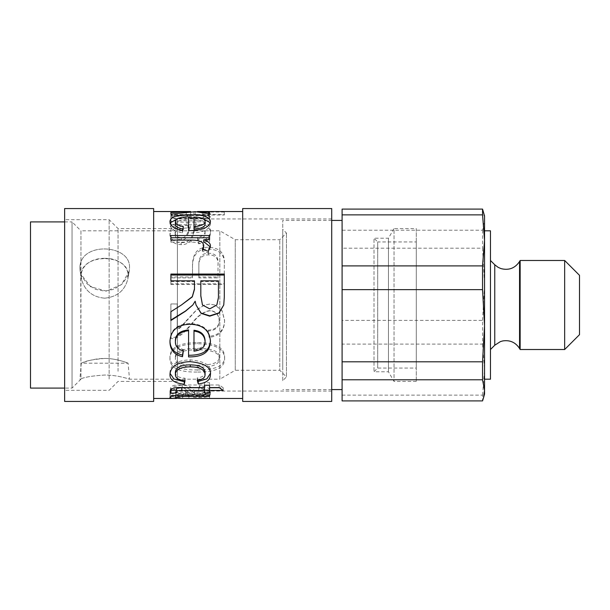 <?xml version="1.0" encoding="UTF-8"?>
<svg xmlns="http://www.w3.org/2000/svg" width="610" height="610" viewBox="0 0 610 610"><rect width="100%" height="100%" fill="white"/><g stroke="black" fill="none" stroke-linecap="round" stroke-linejoin="round"><path stroke-width="0.46" stroke-dasharray="3.05 2.29" d="M104.691 358.459C93.269 359.381 85.728 360.861 82.068 362.889L81.282 363.194C81.069 363.339 92.209 358.383 104.691 358.459C117.173 358.383 128.306 363.339 128.1 363.194C128.306 363.339 117.173 358.383 104.691 358.459M104.691 258.358C90.89 258 79.048 266.722 81.565 279.029L82.068 281.164C85.728 291.504 93.269 297.177 104.691 298.183C117.173 296.879 124.882 290.497 127.81 279.029C130.326 266.722 118.492 258 104.691 258.358M104.691 298.183C93.269 297.177 85.728 291.504 82.068 281.164L81.565 279.029C75.305 251.861 134.07 251.861 127.81 279.029C124.882 290.497 117.173 296.879 104.691 298.183M282.743 380.671L282.743 229.329L282.743 380.671L286.456 376.965L286.456 233.035L286.456 376.965L279.776 370.285L279.776 239.715L279.776 370.285L235.262 370.285L235.262 239.715L235.262 370.285L219.844 379.191L219.844 230.809L219.844 379.191L129.495 379.191C129.755 379.313 117.905 374.959 104.691 375.043C92.964 375.775 85.049 377.041 80.947 378.848L80.688 262.483A24.812 21.487 0 0 0 80.169 271.16A24.812 21.487 0 0 0 80.688 273.333A24.812 21.487 0 0 1 80.169 271.16A24.812 21.487 0 0 1 80.688 262.483L80.947 261.926C87.55 242.101 130.898 245.708 129.495 267.904L129.198 271.206L127.551 276.429L122.107 284.024L114.116 289.254L104.691 291.145L95.282 289.262L87.299 284.046L81.831 276.437L80.947 274.218L90.577 286.7L106.346 291.092L121.428 284.641L129.198 271.206L129.495 267.904C130.891 245.708 87.55 242.101 80.947 261.926L80.947 378.848C85.049 377.041 92.964 375.775 104.691 375.043C117.905 374.959 129.755 379.313 129.495 379.191L128.1 363.194L81.282 363.194L79.879 379.191L80.688 379.191L79.879 379.191M282.743 366.389L282.743 220.423L282.743 366.389M482.548 320.357L484.538 284.283L482.548 248.201L342.096 248.201L342.096 320.357L482.548 320.357L482.548 344.109L342.096 344.109L342.096 400.907M342.096 209.093L342.096 230.222L482.548 230.222L484.538 219.661L483.509 212.127M342.096 320.357L342.096 344.109M342.096 230.222L342.096 248.201M342.096 366.389L342.096 220.423L342.096 366.389M342.096 395.135L482.548 395.135L482.548 400.907M484.538 215.97L484.538 369.622L482.548 344.109M482.548 395.135L484.538 369.622L484.538 394.029M564.662 260.485L564.662 349.515M579.5 275.323L579.5 334.676M520.147 260.485L520.147 349.515M490.47 337.315L490.47 260.485L490.47 337.315M490.47 230.809L490.47 379.191M484.538 358.855L484.538 230.809L484.538 358.855M482.548 230.222L482.548 248.201M64.629 221.91L72.049 221.91L72.049 388.09L72.049 221.91L80.947 230.809L80.947 261.926L80.947 230.809L219.844 230.809L235.262 239.715L279.776 239.715L286.456 233.035L282.743 229.329M30.5 388.09L30.5 221.91M416.287 241.941L416.287 368.059L416.287 241.941L377.704 241.941L377.704 368.059L377.704 241.941L373.999 238.228L373.999 371.772L373.999 238.228L388.456 238.228L388.456 371.772L388.456 238.228L394.029 228.582L394.029 381.418L394.029 228.582L416.287 228.582L416.287 381.418L416.287 228.582M177.236 303.971L170.891 303.971L170.891 337.505C176.176 338.314 183.099 333.693 191.639 323.643C197.388 315.957 203.458 311.603 209.855 310.589C215.665 311.054 218.769 314.295 219.181 320.303C219.181 326.388 215.566 329.674 208.338 330.155L209.123 336.354C219.295 335.21 224.45 329.812 224.594 320.166L221.994 310.482L214.956 305L209.703 304.115L204.579 305L196.466 309.926L185.196 321.882C182.138 325.526 179.485 327.936 177.236 329.11L177.236 303.94L170.891 303.94L170.891 338.573C176.176 339.404 183.099 334.631 191.639 324.253C197.388 316.315 203.458 311.817 209.855 310.772C215.665 311.252 218.769 314.6 219.181 320.807C219.181 327.09 215.566 330.483 208.338 330.986L209.123 337.383C219.295 336.202 224.45 330.628 224.594 320.662L221.994 310.665L214.956 305L209.703 304.085L204.579 305L196.466 310.086L185.196 322.438C182.138 326.197 179.485 328.691 177.236 329.903L177.236 303.94M177.236 329.11L177.236 329.903M224.594 320.166L224.594 320.662M209.123 336.354L209.123 337.383M208.338 330.155L208.338 330.986M219.181 320.303L219.181 320.807M170.891 337.505L170.891 338.573M193.988 330.254L193.988 351.185M193.988 349.721C201.62 348.653 205.311 345.534 205.067 340.357M169.969 341.226L169.961 340.662C170.434 329.774 177.091 324.085 189.931 323.605C202.856 324.009 209.688 329.591 210.435 340.357L210.427 340.883M175.383 340.662C175.367 345.069 178.021 348.02 183.343 349.515L183.137 350.91M188.566 356.919L188.566 329.888M210.435 340.357L210.435 341.516M169.961 340.662L169.961 341.829M183.343 349.515L183.343 350.971M205.067 224.045C204.625 221.407 200.934 219.996 193.988 219.821L193.988 229.246M193.988 219.821L193.988 217.03M210.221 222.696L210.435 224.045C209.855 227.423 206.92 233.012 188.566 233.012L188.566 219.699C179.904 219.867 175.512 221.361 175.383 224.19M193.988 217.816L203.031 218.708M182.817 229.017L183.343 229.116L182.512 232.867C174.292 231.274 170.106 228.384 169.961 224.19L170.137 222.909M177.853 218.563L188.566 217.762M188.566 233.012L188.566 230.649M210.435 224.045L210.435 221.392M169.961 224.19L169.961 221.544M182.512 232.867L182.512 230.504M183.343 229.116L183.343 226.63M188.566 219.699L188.566 216.901M195.253 214.659L170.891 216.985L170.891 215.498L190.663 214.491L170.891 214.552L170.891 215.017L224.305 215.017L224.305 214.552L193.888 214.552L209.558 215.231L209.558 216.657L195.253 214.659L195.253 211.693M170.891 216.985L170.891 214.102M209.558 216.657L209.558 213.759M209.558 215.231L209.558 212.28M193.888 214.552L193.888 211.754M224.305 214.552L224.305 211.594L193.888 211.594M224.305 215.017L224.305 211.594M170.891 215.017L170.891 212.066L224.305 212.066M170.891 214.552L170.891 212.066M186.271 214.552L186.271 211.594L170.891 211.594M189.664 211.525L186.271 211.594M190.663 214.491L190.663 211.929M170.891 215.498L170.891 212.562M210.435 216.725L208.338 215.513L202.329 215.864L203.748 216.786C203.534 217.968 199.356 218.601 191.204 218.685L170.891 218.685L170.891 220.805L209.558 220.805L209.558 218.86L203.748 218.815C208.208 218.174 210.435 217.48 210.435 216.725L210.435 213.828L208.338 212.577L202.329 212.943L203.748 213.896C203.534 215.117 199.356 215.772 191.204 215.856L170.891 215.856L170.891 218.044L209.558 218.044L209.558 216.031L203.748 215.993C208.208 215.33 210.435 214.606 210.435 213.828M208.338 215.513L208.338 212.577M203.748 218.815L203.748 215.993M203.748 218.86L203.748 216.031M209.558 218.86L209.558 216.031M209.558 220.805L209.558 218.044M170.891 220.805L170.891 218.044M170.891 218.685L170.891 215.856M203.748 216.786L203.748 213.896M202.329 215.864L202.329 212.943M198.868 277.863L198.868 265.525C198.868 258.335 202.123 254.797 208.635 254.904C215.559 254.934 218.685 258.518 218.006 265.655L218.006 277.863L198.868 277.863L198.868 264.237C198.868 256.81 202.123 253.15 208.635 253.264C215.559 253.295 218.685 256.993 218.006 264.366L218.006 276.978L198.868 276.978M218.006 277.863L218.006 276.978M198.868 265.525L198.868 264.237M218.006 265.655L218.006 264.366M170.891 284.473L224.305 284.473L224.305 266.082C225.311 255.293 220.172 249.658 208.879 249.154C198.479 248.606 193.027 254.073 192.516 265.571L192.516 277.863L170.891 277.863L170.891 284.473L170.891 283.802L224.305 283.802L224.305 264.809C225.311 253.668 220.172 247.843 208.879 247.325C198.479 246.753 193.027 252.403 192.516 264.283L192.516 276.978L170.891 276.978L170.891 283.802M224.305 284.473L224.305 283.802M170.891 277.863L170.891 276.978M192.516 277.863L192.516 276.978M192.516 265.571L192.516 264.283M224.305 266.082L224.305 264.809M190.274 227.919C187.476 230.557 188.841 240.226 181.292 239.73C177.449 239.616 175.398 237.961 175.139 234.758C174.75 230.496 179.012 228.224 187.926 227.919L190.274 227.919L190.274 225.395C187.476 228.117 188.841 238.106 181.292 237.595C177.449 237.473 175.398 235.765 175.139 232.456C174.75 228.056 179.012 225.708 187.926 225.395L190.274 225.395M175.139 234.758L175.139 232.456M187.049 224.77C175.764 224.739 174.948 224.732 170.891 223.847L170.891 227.019L175.672 227.698C171.868 229.894 169.961 232.57 169.961 235.719C170.335 241.278 174.064 244.252 181.139 244.633C187.666 244.755 191.692 241.377 193.202 234.492L195.452 227.919C201.452 227.057 204.655 228.773 205.067 233.058C205.44 236.451 202.985 238.556 197.693 239.372L198.524 243.825C206.47 242.551 210.435 238.777 210.435 232.486C209.695 226.051 204.846 223.481 195.886 224.77L187.049 224.77L187.049 222.139C175.764 222.101 174.948 222.101 170.891 221.186L170.891 224.465L175.672 225.166C171.868 227.431 169.961 230.199 169.961 233.447C170.335 239.189 174.064 242.254 181.139 242.65C187.666 242.78 191.692 239.288 193.202 232.174L195.452 225.395C201.452 224.503 204.655 226.272 205.067 230.702C205.44 234.209 202.985 236.383 197.693 237.221L198.524 241.819C206.47 240.508 210.435 236.604 210.435 230.115C209.695 223.466 204.846 220.805 195.886 222.139L187.049 222.139M170.891 223.847L170.891 221.186M210.435 232.486L210.435 230.115M198.524 243.825L198.524 241.819M197.693 239.372L197.693 237.221M205.067 233.058L205.067 230.702M195.452 227.919L195.452 225.395M193.202 234.492L193.202 232.174M169.961 235.719L169.961 233.447M175.672 227.698L175.672 225.166M170.891 227.019L170.891 224.465M210.358 246.936L208.338 252.959L202.329 251.198L203.237 249.703M209.558 241.735L209.558 239.661L209.558 241.735L203.748 241.735L203.748 239.661M203.748 247.546C203.534 243.931 199.356 242.132 191.204 242.147L170.891 242.147L170.891 235.536M208.338 252.959L208.338 251.259M210.435 247.767L210.435 245.891M209.558 237.748L209.558 235.536M170.891 242.147L170.891 240.088M202.329 251.198L202.329 249.437M218.449 280.829L218.449 281.599L200.82 281.599L200.82 280.829M202.474 305L209.703 308.752L216.825 305M196.054 305L195.299 301.332L192.806 305M224.305 274.065L224.305 297.413L223.748 305M194.476 280.829L194.476 281.599L170.891 281.599L170.891 274.065M170.891 320.517L170.891 311.489L181.399 305M170.891 281.599L170.891 280.829M175.383 372.306C175.383 375.851 178.6 377.811 185.051 378.192L184.54 380.556M197.892 380.205L197.259 377.918C202.467 377.209 205.067 375.417 205.067 372.527M170.03 373.343L169.961 372.344C170.632 364.483 177.35 360.319 190.129 359.847C204.602 361.28 211.373 365.443 210.435 372.344L210.374 373.442M185.051 378.192L185.051 380.594M197.259 377.918L197.259 380.304M210.435 372.344L210.435 374.548M169.961 372.344L169.961 374.548M176.503 389.119L176.503 390.133M204.48 392.916L204.48 387.746M209.558 387.746L209.558 392.916M170.983 390.408L170.403 388.73C170.617 385.749 174.559 384.498 182.215 384.979L204.48 384.979L204.48 382.699L209.558 382.699L209.558 384.979L219.181 384.979L223.184 387.746L219.371 387.746M176.793 390.125L176.793 392.916M223.184 387.746L223.184 390.453M219.181 384.979L219.181 387.594M209.558 384.979L209.558 387.594M209.558 382.699L209.558 385.253M204.48 382.699L204.48 385.253M204.48 384.979L204.48 387.594M170.403 388.73L170.403 391.475M174.879 395.493L169.961 394.678C170.152 393.076 175.36 392.2 185.585 392.055L209.558 392.055L209.558 393.572L188.124 393.572C179.538 393.541 175.383 393.961 175.672 394.845C174.681 395.379 179.088 395.6 188.909 395.501L175.672 395.501M209.558 398.315L209.558 395.356L209.558 398.315L177.441 398.315M170.891 395.356L170.891 398.475L170.891 395.356M176.549 398.315L170.891 398.315M175.672 394.845L175.672 395.371M209.558 393.572L209.558 396.477M209.558 392.055L209.558 394.906M169.961 394.678L169.961 397.621M199.6 385.817L198.723 388.433C202.955 388.73 205.067 389.676 205.067 391.277C205.036 392.695 203.374 393.397 200.088 393.374C197.609 393.618 195.726 392.848 194.422 391.056C192.768 387.297 188.703 385.345 182.215 385.192C174.681 385.673 170.594 387.617 169.961 391.025C169.961 393.572 174.125 394.777 182.459 394.647L183.435 393.549C178.051 393.534 175.367 392.703 175.383 391.056C175.726 389.157 177.792 388.143 181.582 388.006C184.373 387.83 186.462 389.027 187.834 391.612C190.358 393.968 194.178 394.929 199.302 394.495C206.271 394.685 209.985 393.656 210.435 391.399C210.435 388.387 206.828 386.526 199.6 385.817L199.6 388.471L198.723 391.17C202.955 391.475 205.067 392.451 205.067 394.106C205.036 395.57 203.374 396.294 200.088 396.271C197.609 396.53 195.726 395.73 194.422 393.877C192.768 389.996 188.703 387.983 182.215 387.823C174.681 388.318 170.594 390.324 169.961 393.846C169.961 396.477 174.125 397.72 182.459 397.583L183.435 396.454C178.051 396.431 175.367 395.577 175.383 393.877C175.726 391.917 177.792 390.865 181.582 390.728C184.373 390.545 186.462 391.78 187.834 394.449C190.358 396.881 194.178 397.88 199.302 397.43C206.271 397.628 209.985 396.561 210.435 394.235C210.435 391.124 206.828 389.203 199.6 388.471M198.723 388.433L198.723 391.17M210.435 391.399L210.435 394.235M175.383 391.056L175.383 393.877M183.435 393.549L183.435 396.454M182.459 394.647L182.459 397.583M169.961 391.025L169.961 393.846M205.067 391.277L205.067 394.106M175.383 357.14C174.925 351.398 182.215 348.47 197.259 348.348C212.417 348.424 219.73 351.383 219.181 357.216C219.554 362.645 212.242 365.321 197.259 365.237C182.161 365.329 174.872 362.63 175.383 357.14L175.383 358.848C174.925 352.923 182.215 349.896 197.259 349.774C212.417 349.85 219.73 352.9 219.181 358.924C219.554 364.536 212.242 367.304 197.259 367.212C182.161 367.304 174.872 364.513 175.383 358.848M219.181 357.216L219.181 358.924M197.259 369.919C215.582 370.041 224.694 365.786 224.594 357.14C224.594 347.593 215.483 342.721 197.259 342.515C178.944 342.896 169.847 347.769 169.961 357.14C169.961 365.924 179.058 370.186 197.259 369.919L197.259 372.047C215.582 372.176 224.694 367.777 224.594 358.848C224.594 348.989 215.483 343.956 197.259 343.743C178.944 344.139 169.847 349.172 169.961 358.848C169.961 367.921 179.058 372.321 197.259 372.047M224.594 357.14L224.594 358.848M169.961 357.14L169.961 358.848M153.651 386.084L153.651 211.525L153.651 386.084M242.681 386.084L242.681 211.525L242.681 386.084M242.681 208.551L242.681 401.449M331.71 208.551L331.71 401.449M153.651 208.551L153.651 401.449M64.629 208.551L64.629 401.449M64.629 379.008L64.629 219.684L64.629 379.008M109.144 379.008L109.144 219.684L109.144 379.008M118.043 371.284L118.043 228.582L118.043 371.284M177.396 371.284L177.396 228.582L177.396 371.284M177.396 379.649L177.396 218.944L177.396 379.649M331.71 379.649L331.71 218.944L331.71 379.649M519.56 261.507L519.56 348.493M494.756 264.77L494.756 345.229M185.196 321.882L185.196 322.438M191.639 323.643L191.639 324.253M189.931 323.605L189.931 324.215M191.204 218.685L191.204 215.856M208.635 254.904L208.635 253.264M208.879 249.154L208.879 247.325M187.926 227.919L187.926 225.395M181.292 239.73L181.292 237.595M195.886 224.77L195.886 222.139M194.132 230.908L194.132 228.475M181.139 244.633L181.139 242.65M191.204 242.147L191.204 240.088M190.129 359.847L190.129 361.646M182.215 384.979L182.215 387.594M188.909 395.501L188.909 398.475M188.124 393.572L188.124 394.906M185.585 392.055L185.585 394.906M199.302 394.495L199.302 397.43M187.834 391.612L187.834 394.449M181.582 388.006L181.582 390.728M182.215 385.192L182.215 387.823M194.422 391.056L194.422 393.877M200.088 393.374L200.088 396.271M197.259 365.237L197.259 367.212M197.259 348.348L197.259 349.774M197.259 342.515L197.259 343.743M331.71 220.423L282.743 220.423M331.71 389.577L282.743 389.577M127.818 279.029L129.206 271.206L127.818 279.029M81.557 279.029L80.169 271.16L81.557 279.029M80.947 379.191L72.049 388.09L64.629 388.09M416.287 381.418L394.029 381.418L388.456 371.772L373.999 371.772L377.704 368.059L416.287 368.059M197.503 214.491L189.664 214.491M209.558 395.509L170.891 395.509M177.396 228.582L118.043 228.582L109.144 219.684L64.629 219.684M177.396 381.418L118.043 381.418L109.144 390.316L64.629 390.316M331.71 218.944L177.396 218.944M331.71 391.056L177.396 391.056"/><path stroke-width="0.91" d="M483.509 397.872L484.538 394.029L484.538 390.339L483.509 397.872L482.548 400.907L342.096 400.907L342.096 379.778L482.548 379.778L484.538 390.339L484.538 325.717L482.548 361.799L342.096 361.799L342.096 289.643L482.548 289.643L484.538 325.717L484.538 215.97L482.548 209.093L342.096 209.093L342.096 214.865L482.548 214.865L484.538 240.378L482.548 265.891L342.096 265.891L342.096 214.865M342.096 379.778L342.096 361.799M342.096 289.643L342.096 265.891M482.548 379.778L482.548 361.799M482.548 289.643L482.548 265.891M482.548 214.865L482.548 209.093M564.662 349.515L564.662 260.485L520.147 260.485L520.147 349.515L564.662 349.515L579.5 334.676L579.5 275.323L564.662 260.485M484.538 379.191L490.47 379.191L490.47 230.809L484.538 230.809M64.629 221.91L30.5 221.91L30.5 388.09L64.629 388.09M193.988 331.077L193.988 351.185C201.62 350.087 205.311 346.861 205.067 341.516C204.625 335.462 200.934 331.985 193.988 331.077L193.988 330.254C200.934 331.131 204.625 334.501 205.067 340.357L205.067 341.516M210.435 340.357C209.855 347.601 206.92 355.348 188.566 355.272M183.137 350.91L182.512 355.073C174.292 353.281 170.106 348.478 169.961 340.662M188.566 330.704L188.566 329.888C179.904 330.818 175.512 334.41 175.383 340.662L175.383 341.829C175.367 346.388 178.021 349.431 183.343 350.971L182.512 356.713C174.292 354.867 170.106 349.904 169.961 341.829C170.434 330.589 177.091 324.711 189.931 324.215C202.856 324.627 209.688 330.399 210.435 341.516C209.855 348.996 206.92 356.995 188.566 356.919L188.566 330.704C179.904 331.665 175.512 335.37 175.383 341.829M182.512 355.073L182.512 356.713M205.067 221.392L205.067 224.045C205.311 226.722 201.62 228.46 193.988 229.246L193.988 226.76C201.62 225.952 205.311 224.16 205.067 221.392C204.625 218.662 200.934 217.213 193.988 217.03L193.988 226.76M188.566 217.762L193.988 217.816M203.031 218.708L210.221 222.696M170.137 222.909L177.853 218.563M175.383 221.544C175.367 223.878 178.021 225.578 183.343 226.63L182.512 230.504C174.292 228.857 170.106 225.868 169.961 221.544C170.434 216.786 177.091 214.567 189.931 214.895C202.856 214.56 209.688 216.725 210.435 221.392C209.855 224.876 206.92 230.649 188.566 230.649L188.566 216.901C179.904 217.076 175.512 218.624 175.383 221.544L175.383 224.19C175.367 226.455 178.021 228.094 183.343 229.116M193.888 211.754L209.558 212.28L209.558 213.759L195.253 211.693L170.891 214.102L170.891 212.562L190.663 211.525L153.651 211.525M190.663 211.929L190.663 211.525M203.748 241.735L210.358 246.936M170.891 237.748L209.558 237.748L209.558 239.661L203.748 239.768C208.208 241.247 210.435 243.283 210.435 245.891L208.338 251.259L202.329 249.437L203.748 245.662C203.534 241.926 199.356 240.065 191.204 240.088L170.891 240.088L170.891 235.536L209.558 235.536L209.558 239.661M203.237 249.703L203.748 245.662M203.748 241.842L203.748 239.768M218.449 280.829L200.82 280.829L200.82 295.758L202.474 305L209.703 308.873L216.825 305L218.449 297.695L218.449 280.829M200.82 281.599L200.82 295.758M200.82 296.048L202.474 305M216.825 305L218.449 297.459M218.449 297.695L218.449 281.599M192.806 305L185.44 311.26L170.891 320.517L170.891 311.702L181.399 305L192.302 296.902L194.476 289.353L194.476 280.829L170.891 280.829L170.891 274.065L224.305 274.065L224.305 297.161L223.748 305L218.975 312.884L209.703 315.82L201.033 313.075L196.054 305L195.154 301.21L192.806 305L185.44 311.062L170.891 320.029M170.891 275.049L224.305 275.049M194.476 289.353L194.476 281.599M223.748 305L218.975 313.136L209.703 316.171L201.033 313.342L196.054 305M181.399 305L192.302 296.635L194.476 288.843M184.54 380.556L184.266 381.738L173.896 378.94L170.03 373.343M205.067 374.746L205.067 372.527C204.823 367.586 199.889 365.032 190.274 364.856C180.56 365.032 175.596 367.517 175.383 372.306L175.383 374.517C175.383 378.169 178.6 380.198 185.051 380.594L184.266 384.254C174.551 383.156 169.786 379.923 169.961 374.548C170.632 366.435 177.35 362.134 190.129 361.646C204.602 363.125 211.373 367.426 210.435 374.548C210.374 379.992 206.302 383.103 198.235 383.888L197.259 380.304C202.467 379.58 205.067 377.727 205.067 374.746C204.823 369.645 199.889 366.999 190.274 366.816C180.56 367.006 175.596 369.568 175.383 374.517M210.374 373.442L206.866 378.894L198.235 381.387L197.892 380.205M184.266 381.738L184.266 384.254M198.235 381.387L198.235 383.888M176.793 390.125L170.983 390.408L170.762 390.011M204.48 390.453L204.48 387.746L181.871 387.746C178.135 387.602 176.343 388.059 176.503 389.119L176.793 392.916L170.983 393.206L170.403 391.475C170.617 388.402 174.559 387.106 182.215 387.594L204.48 387.594L204.48 385.253L209.558 385.253L209.558 387.594L219.181 387.594L223.184 390.453L209.558 390.453L209.558 392.916L204.48 392.916L204.48 390.453L181.871 390.453C178.135 390.316 176.343 390.789 176.503 391.872M209.558 390.125L204.48 390.125M219.371 387.746L209.558 387.746L209.558 390.453M170.983 390.408L170.983 393.206M175.672 395.501L174.879 395.493M177.441 398.315L176.549 398.315M242.681 398.475L188.909 398.475C179.088 398.566 174.681 398.338 175.672 397.789L175.672 395.371M176.549 398.208L176.549 398.475C172.157 398.521 169.961 398.238 169.961 397.621C170.152 395.966 175.36 395.059 185.585 394.906L209.558 394.906L209.558 396.477L188.124 396.477C179.538 396.439 175.383 396.881 175.672 397.789M176.549 398.475L153.651 398.475M242.681 388.661L242.681 208.551L331.71 208.551L331.71 401.449L242.681 401.449L242.681 388.661M153.651 388.661L153.651 208.551L64.629 208.551L64.629 401.449L153.651 401.449L153.651 388.661M519.56 261.507C515.038 268.248 508.839 270.611 500.978 268.598L498.08 267.31L494.756 264.77L494.756 345.229L500.429 341.592L502.792 340.921C509.998 339.861 515.587 342.385 519.56 348.493L519.56 261.507L520.147 260.485M189.931 217.755L189.931 214.895M190.274 364.856L190.274 366.816M181.871 387.746L181.871 390.453M188.124 394.906L188.124 396.477M519.56 348.493L520.147 349.515M494.756 264.77L490.47 260.485M494.756 345.229L490.47 349.515M342.096 220.423L331.71 220.423M342.096 389.577L331.71 389.577M242.681 211.525L197.503 211.525"/></g></svg>
